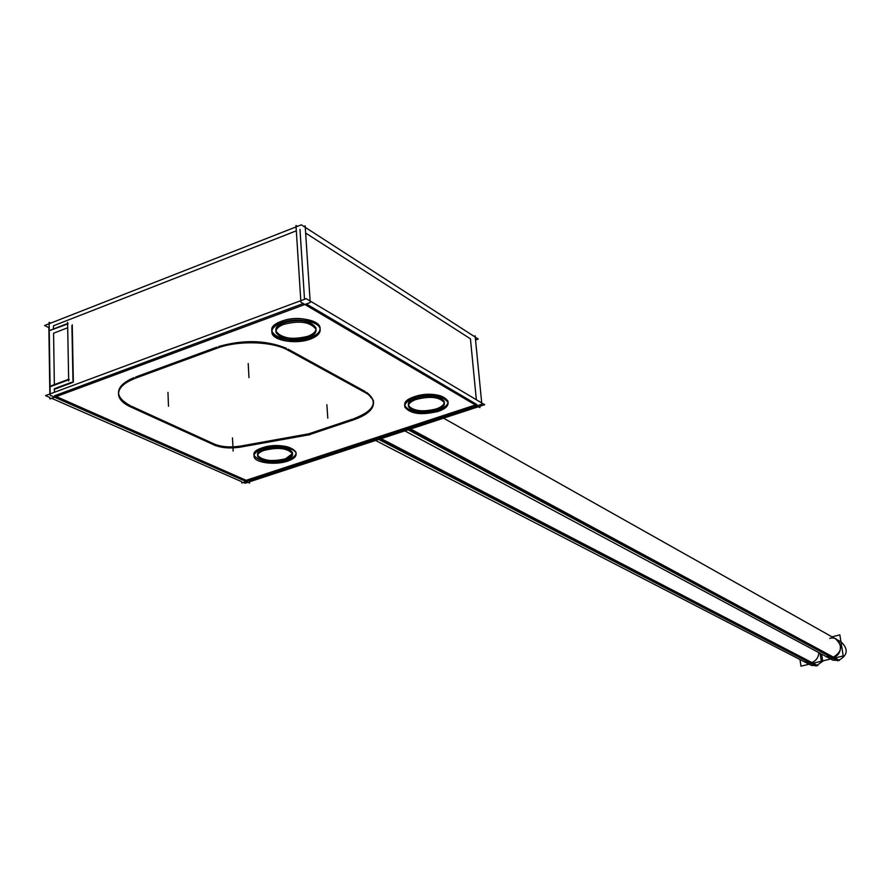 <?xml version="1.0" encoding="UTF-8"?>
<svg xmlns="http://www.w3.org/2000/svg" width="891" height="891" viewBox="0 0 891 891"><rect width="100%" height="100%" fill="white"/><g stroke="black" fill="none" stroke-linecap="round" stroke-linejoin="round"><path stroke-width="1.34" d="M470.437 338.814L305.635 233.052L470.437 338.814L476.34 399.725L470.437 338.814M296.324 230.836L53.46 325.794L53.505 328.991L53.46 325.794L296.324 230.836M299.977 229.41L304.522 299.298L299.977 229.41M476.808 404.525L306.348 303.942L476.808 404.525M246.128 480.316L475.438 404.971L246.128 480.316L56.3 396.562L246.128 480.316M54.429 388.699L71.614 382.295L54.429 388.699L54.485 392.263L54.429 388.699M303.263 303.553L54.54 395.782L303.263 303.553M72.973 381.448L71.904 325.583L72.973 381.448M353.649 418.77C367.771 413.758 374.343 407.599 373.351 400.304L366.769 392.463C378.608 402.008 374.242 410.773 353.649 418.77M308.821 433.806L352.457 419.171L308.821 433.806L240.603 446.068L308.821 433.806M214.375 444.086C221.614 447.004 230.357 447.661 240.603 446.068C230.357 447.661 221.614 447.004 214.375 444.086L131.645 406.329L214.375 444.086M134.062 377.606C122.446 382.517 117.334 388.264 118.726 394.858C119.951 399.09 123.927 402.754 130.621 405.862C113.513 396.495 114.661 387.073 134.062 377.606M216.925 347.122L135.655 377.004L216.925 347.122M286.434 348.314C266.175 340.084 243.555 339.482 218.585 346.532C243.555 339.482 266.175 340.084 286.434 348.314M365.31 391.606L288.071 349.161L365.31 391.606M444.275 401.54C440.031 395.76 430.754 394.546 416.465 397.876C410.673 399.959 407.978 402.442 408.368 405.305M408.434 405.55C413.023 411.119 422.234 412.266 436.067 408.991C441.067 407.265 443.818 405.138 444.319 402.609M292.504 453.419L292.448 452.472C287.882 446.926 278.527 445.723 264.393 448.886C259.437 450.657 257.165 452.751 257.577 455.19M257.622 455.334C262.444 460.758 271.744 461.917 285.521 458.798L292.471 453.597M316.015 329.202L315.926 327.855C310.636 320.537 299.966 318.833 283.906 322.731C278.048 325.026 275.397 327.832 275.954 331.129C281.333 338.424 291.958 340.139 307.829 336.297C312.808 334.415 315.537 332.076 316.015 329.258M404.681 405.672C404.202 402.209 407.443 399.235 414.415 396.718C431.667 392.697 442.838 394.167 447.95 401.128L448.039 402.075M448.028 402.275C447.516 405.372 444.186 407.989 438.038 410.116C421.187 414.07 410.083 412.633 404.714 405.817M296.068 453.396C295.556 455.914 292.749 458.052 287.648 459.801C270.864 463.565 259.649 462.128 254.002 455.49C253.489 452.517 256.229 449.988 262.188 447.85C279.239 444.041 290.511 445.478 296.012 452.171L296.079 453.307M281.4 321.306C295.511 315.715 318.922 319.557 320.014 327.476C320.637 331.53 317.385 334.916 310.246 337.656C296.28 343.08 273.158 339.438 271.844 331.441C271.154 327.465 274.35 324.09 281.4 321.306C306.203 311.65 335.996 329.18 310.246 337.656C286.423 347.022 255.762 330.271 281.4 321.306C306.203 311.65 335.996 329.18 310.246 337.656C286.423 347.022 255.762 330.271 281.4 321.306C306.203 311.65 335.996 329.18 310.246 337.656C286.423 347.022 255.762 330.271 281.4 321.306M53.571 333.234L54.362 384.622L53.571 333.234L67.694 327.743L53.571 333.234M71.915 326.106L72.962 380.947L71.915 326.106M835.613 638.88C842.986 645.864 842.04 652.078 832.762 657.525L827.071 657.046L404.837 430.876L832.896 660.175L839.456 660.387L410.617 428.983M804.428 661.813L810.999 662.793C815.811 661.233 818.439 657.859 818.885 652.658C818.439 657.859 815.811 661.233 810.999 662.793L805.497 662.369L375.568 440.466L811.445 665.432L817.793 665.61L381.136 438.639M48.905 330.784L48.86 327.598L44.55 325.527L301.37 224.833L478.244 339.048L475.549 339.983M303.831 226.414L305.168 225.891L310.224 302.506L49.896 398.934L49.874 397.52L45.508 395.604L306.192 298.674L484.704 404.692L479.804 406.296L479.937 407.621L300.902 302.172L295.979 225.456L297.416 226.381M51.633 398.288L241.795 481.741L241.862 483.011L481.842 404.247L475.148 335.84L473.923 336.263M49.673 386.917L69.052 379.666M48.905 330.828L67.994 323.856M48.916 331.318L49.829 394M68.674 380.958L67.605 322.364M68.028 323.322L48.86 330.795M49.139 322.33L50.197 395.281L249.569 483.067L249.502 481.797L249.569 483.067L50.197 395.281L49.139 322.33L50.72 323.099L49.139 322.33M478.445 406.741L249.502 481.797M247.887 482.332L245.17 483.223L243.477 482.476M366.847 393.466L286.501 349.372M364.53 392.207C369.609 394.847 372.583 397.887 373.429 401.351C374.398 408.88 367.437 415.161 352.535 420.184M307.996 435.12L354.629 419.494L307.996 435.12M239.3 447.327L310.257 434.585M241.205 446.981C230.524 448.73 221.48 448.05 214.063 444.943M128.883 406.118L216.001 445.823L128.883 406.118M131.679 407.387C124.372 404.213 120.062 400.404 118.759 395.949C117.334 388.754 123.381 382.662 136.902 377.673C123.381 382.662 117.334 388.754 118.759 395.949C120.062 400.404 124.372 404.213 131.679 407.387M218.64 347.624L134.096 378.686M215.733 348.704C237.062 339.972 273.648 341.119 289.063 350.798M415.64 399.558C430.186 395.816 439.775 396.929 444.397 402.877C444.732 405.984 441.669 408.568 435.22 410.628M437.102 410.005C422.702 413.702 413.157 412.589 408.49 406.652C408.111 403.59 411.13 401.017 417.556 398.923M263.613 450.501C277.925 446.959 287.559 448.05 292.526 453.775C292.894 456.415 290.288 458.609 284.708 460.369M286.445 459.801C272.267 463.298 262.667 462.195 257.644 456.493C257.243 453.887 259.816 451.692 265.373 449.91M283.004 324.591C299.276 320.192 310.28 321.774 316.027 329.314C316.539 332.889 313.498 335.818 306.894 338.09M308.91 337.366C292.805 341.699 281.857 340.106 276.043 332.599C275.486 329.069 278.482 326.151 285.042 323.834M413.402 398.477C430.943 393.956 442.504 395.292 448.073 402.465C448.474 406.207 444.776 409.325 437.002 411.809M439.274 411.052C421.922 415.507 410.428 414.159 404.792 407.009C404.336 403.322 407.967 400.215 415.707 397.698M261.23 449.532C273.292 444.642 295.311 447.204 296.09 453.474C296.536 456.66 293.384 459.31 286.657 461.427M288.751 460.736C276.778 465.503 255.015 463.064 254.058 456.749C253.567 453.608 256.664 450.969 263.357 448.819M280.286 323.255C294.108 317.073 319.023 320.727 320.114 328.946C320.727 333.256 317.051 336.787 309.099 339.527M311.527 338.647C297.817 344.639 273.259 341.175 271.922 332.9C271.254 328.645 274.862 325.137 282.759 322.342M50.085 387.34L49.25 330.071M49.696 386.371L69.008 379.143M54.073 389.423L72.316 382.618M72.26 324.87L73.363 382.228M68.663 380.401L67.605 322.91M821.602 654.117L822.66 660.933L843.209 655.965L839.845 634.893L831.982 636.842M408.178 429.785L837.663 660.821C847.642 655.854 848.878 649.628 841.382 642.133L443.562 418.18M820.099 653.315L821.335 661.256L800.987 666.167L799.984 659.518M378.731 439.43L816.022 666.034L823.44 660.743M436.067 408.991C455.98 402.91 435.71 391.06 416.465 397.876C396.573 404.213 417.378 415.663 436.067 408.991M285.521 458.798C304.009 453.174 282.079 442.604 264.393 448.886C245.983 454.733 268.336 464.946 285.521 458.798M307.829 336.297C329.202 329.225 304.41 314.735 283.906 322.731C262.622 330.138 287.993 344.082 307.829 336.297M326.874 404.737L327.788 418.135M232.484 437.904L233.141 451.035M167.965 392.408L168.488 406.251L167.965 392.408M248.21 363.517L248.957 377.595M414.415 396.718C437.681 388.487 462.05 402.821 438.038 410.116C415.596 418.124 390.447 404.391 414.415 396.718C437.681 388.487 462.05 402.821 438.038 410.116C415.596 418.124 390.447 404.391 414.415 396.718C437.681 388.487 462.05 402.821 438.038 410.116C415.596 418.124 390.447 404.391 414.415 396.718M262.188 447.85C283.572 440.265 309.934 453.051 287.648 459.801C267.01 467.196 240.002 454.933 262.188 447.85C283.572 440.265 309.934 453.051 287.648 459.801C267.01 467.196 240.002 454.933 262.188 447.85C283.572 440.265 309.934 453.051 287.648 459.801C267.01 467.196 240.002 454.933 262.188 447.85M829.733 638.346C841.616 634.915 844.846 655.074 832.762 657.525L825.957 656.444M832.762 657.525L409.325 429.406M810.999 662.793L379.867 439.063"/></g></svg>
